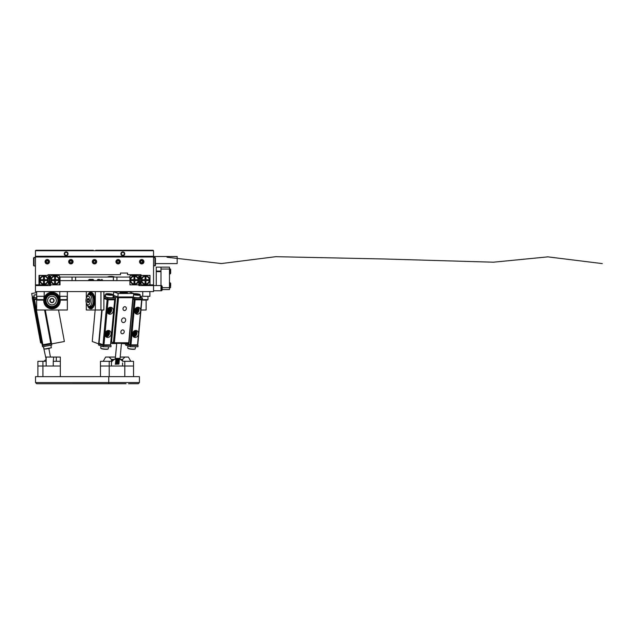 <?xml version="1.0" encoding="UTF-8"?>
<svg xmlns="http://www.w3.org/2000/svg" width="634" height="634" viewBox="0 0 634 634"><rect width="100%" height="100%" fill="white"/><g stroke="black" fill="none" stroke-linecap="round" stroke-linejoin="round"><path stroke-width="0.95" d="M143.926 261.715A2.187 2.187 0 0 0 141.731 259.528A2.187 2.187 0 0 0 139.543 261.715A2.187 2.187 0 0 0 141.731 263.902A2.187 2.187 0 0 0 143.926 261.715A2.187 2.187 0 0 1 140.463 263.498L139.765 260.748L142.365 259.615L140.003 260.859L140.463 263.498M120.302 261.715A2.187 2.187 0 0 0 118.114 259.528A2.187 2.187 0 0 0 115.927 261.715A2.187 2.187 0 0 0 118.114 263.902A2.187 2.187 0 0 0 120.302 261.715M96.685 261.715A2.187 2.187 0 0 0 94.498 259.528A2.187 2.187 0 0 0 92.31 261.715A2.187 2.187 0 0 0 94.498 263.902A2.187 2.187 0 0 0 96.685 261.715M73.069 261.715A2.187 2.187 0 0 0 70.881 259.528A2.187 2.187 0 0 0 68.686 261.715A2.187 2.187 0 0 0 70.881 263.902A2.187 2.187 0 0 0 73.069 261.715M49.452 261.715A2.187 2.187 0 0 0 47.257 259.528A2.187 2.187 0 0 0 45.069 261.715A2.187 2.187 0 0 0 47.257 263.902A2.187 2.187 0 0 0 49.452 261.715M139.845 274.704L141.025 274.704L141.025 275.41L150.004 275.41L150.004 284.856L153.547 284.856L153.547 256.992L35.449 256.992L35.449 284.856L38.991 284.856L38.991 275.41L47.97 275.41L47.97 274.704L49.151 274.704M47.97 274.704L120.476 274.704L120.476 273.048L127.561 273.048L127.561 274.704L141.025 274.704M49.27 278.009L49.27 275.647L49.737 275.647L49.737 278.009L49.27 278.009L49.27 284.626L49.737 284.626L49.737 282.265L49.27 282.265M49.737 278.009L49.737 282.265M49.27 277.866L48.438 278.691L48.438 276.123L47.732 275.41L40.172 275.41L39.466 276.123L39.466 284.151L40.172 284.856L47.732 284.856L48.438 284.151L48.438 281.575L49.27 282.407M49.737 282.407L50.569 281.575L50.569 284.151L51.275 284.856L58.835 284.856L59.541 284.151L59.541 276.123L58.835 275.41L51.275 275.41L50.569 276.123L50.569 278.691L49.737 277.866M43.952 283.913A3.78 3.78 0 0 1 40.172 280.133A3.78 3.78 0 0 1 43.952 276.361A3.78 3.78 0 0 1 47.732 280.133A3.78 3.78 0 0 1 43.952 283.913M43.952 284.389A4.248 4.248 0 0 1 39.704 280.133A4.248 4.248 0 0 1 43.952 275.885A4.248 4.248 0 0 1 48.2 280.133A4.248 4.248 0 0 1 43.952 284.389M40.441 279.713L40.441 280.561L43.524 280.561L43.524 283.644L44.38 283.644L44.38 280.561L47.463 280.561L47.463 279.713L44.38 279.713L44.38 276.63L43.524 276.63L43.524 279.713L40.441 279.713M55.055 276.361A3.78 3.78 0 0 1 58.835 280.133A3.78 3.78 0 0 1 55.055 283.913A3.78 3.78 0 0 1 51.275 280.133A3.78 3.78 0 0 1 55.055 276.361M55.055 275.885A4.248 4.248 0 0 1 59.303 280.133A4.248 4.248 0 0 1 55.055 284.389A4.248 4.248 0 0 1 50.799 280.133A4.248 4.248 0 0 1 55.055 275.885M58.558 280.561L58.558 279.713L55.475 279.713L55.475 276.63L54.627 276.63L54.627 279.713L51.544 279.713L51.544 280.561L54.627 280.561L54.627 283.644L55.475 283.644L55.475 280.561L58.558 280.561M139.726 282.265L139.726 275.647L140.201 275.647L140.201 284.626L139.726 284.626L139.726 282.265L140.201 282.265M139.726 278.009L140.201 278.009M140.201 282.407L141.025 281.575L141.025 284.151L141.731 284.856L149.291 284.856L150.004 284.151L150.004 276.123L149.291 275.41L141.731 275.41L141.025 276.123L141.025 278.691L140.201 277.866M139.726 277.866L138.529 279.063L138.901 276.123L138.188 275.41L130.636 275.41L129.922 276.123L129.922 284.151L130.636 284.856L138.188 284.856L138.901 284.151L138.529 281.203L139.726 282.407M145.511 276.361A3.78 3.78 0 0 1 149.291 280.133A3.78 3.78 0 0 1 145.511 283.913A3.78 3.78 0 0 1 141.731 280.133A3.78 3.78 0 0 1 145.511 276.361M145.511 275.885A4.248 4.248 0 0 1 149.767 280.133A4.248 4.248 0 0 1 145.511 284.389A4.248 4.248 0 0 1 141.263 280.133A4.248 4.248 0 0 1 145.511 275.885M145.091 283.644L145.939 283.644L145.939 280.561L149.022 280.561L149.022 279.713L145.939 279.713L145.939 276.63L145.091 276.63L145.091 279.713L142.008 279.713L142.008 280.561L145.091 280.561L145.091 283.644M134.416 283.913A3.78 3.78 0 0 1 130.636 280.133A3.78 3.78 0 0 1 134.416 276.361A3.78 3.78 0 0 1 138.188 280.133A3.78 3.78 0 0 1 134.416 283.913M134.416 284.389A4.248 4.248 0 0 1 130.16 280.133A4.248 4.248 0 0 1 134.416 275.885A4.248 4.248 0 0 1 138.664 280.133A4.248 4.248 0 0 1 134.416 284.389M134.836 276.63L133.988 276.63L133.988 279.713L130.905 279.713L130.905 280.561L133.988 280.561L133.988 283.644L134.836 283.644L134.836 280.561L137.919 280.561L137.919 279.713L134.836 279.713L134.836 276.63M155.433 257.935L155.433 265.495L154.958 265.963L154.958 257.459L155.433 257.935L153.547 257.459L154.958 257.459M33.562 265.495L34.03 265.963L33.562 265.495L33.562 257.935L35.449 257.459L34.03 257.459L34.03 265.963L35.449 265.963M155.433 265.495L153.547 265.963M33.562 257.935L35.449 257.459M156.257 285.569L156.257 271.075L160.981 271.075L160.981 285.569L153.547 285.569L153.547 291.592L35.449 291.592L35.449 285.569L50.569 285.569L50.569 284.856L60.016 284.856L60.016 280.608L129.922 280.608L129.922 284.856L138.901 284.856L138.901 285.569L153.547 285.569M160.981 285.569L160.981 290.768L153.547 290.768M160.981 271.075L160.981 267.144L169.484 267.144L169.484 289.587L162.161 289.587M156.257 271.075L156.257 267.144L160.981 267.144M156.257 271.661L160.981 271.661L160.981 269.038L169.484 269.038M160.981 290.768L161.63 290.744L161.63 285.593L162.161 286.457M170.665 286.172L170.665 283.628M170.665 284.618L170.665 285.173M170.665 273.103L170.665 269.688M162.161 289.873L162.161 286.275M64.264 253.798A1.886 1.886 0 0 0 66.15 255.692A1.886 1.886 0 0 0 68.044 253.798A1.886 1.886 0 0 0 66.15 251.912A1.886 1.886 0 0 0 64.264 253.798M64.676 253.798A1.474 1.474 0 0 0 66.15 255.28A1.474 1.474 0 0 0 67.632 253.798A1.474 1.474 0 0 0 66.15 252.324A1.474 1.474 0 0 0 64.676 253.798M120.951 253.798A1.886 1.886 0 0 0 122.837 255.692A1.886 1.886 0 0 0 124.732 253.798A1.886 1.886 0 0 0 122.837 251.912A1.886 1.886 0 0 0 120.951 253.798M121.363 253.798A1.474 1.474 0 0 0 122.837 255.28A1.474 1.474 0 0 0 124.312 253.798A1.474 1.474 0 0 0 122.837 252.324A1.474 1.474 0 0 0 121.363 253.798M96.954 250.731L97.367 250.256L95.679 250.256L95.679 250.731L96.146 250.256M97.367 250.256L153.071 250.256L153.547 250.731L35.449 250.731L35.924 250.256L91.621 250.256L92.041 250.731M153.547 250.731L153.547 256.992M92.841 250.256L93.317 250.731L93.317 250.256L91.621 250.256M55.435 256.992L55.435 256.279M35.449 250.731L35.449 256.992M57.979 256.279L57.979 256.992M131.016 256.992L131.016 256.279M153.547 256.279L35.449 256.279M133.56 256.279L133.56 256.992M112.408 250.256L112.21 250.731M76.785 250.731L76.587 250.256M142.785 261.644A1.046 1.046 0 0 0 142.198 260.772L141.152 260.843A1.046 1.046 0 0 0 141.271 262.658A1.046 1.046 0 0 0 142.785 261.644L142.737 261.042A1.213 1.213 0 0 0 140.645 261.176L140.724 262.389L141.818 262.92L142.785 261.644M143.308 262.484A1.751 1.751 0 0 0 142.507 260.138A1.751 1.751 0 0 0 140.162 260.939A1.751 1.751 0 0 0 140.962 263.284A1.751 1.751 0 0 0 143.308 262.484M141.152 259.607L142.365 259.615M142.198 260.772A1.046 1.046 0 0 0 141.152 260.843L140.645 261.176A1.213 1.213 0 0 0 141.818 262.92A1.213 1.213 0 0 0 142.737 261.042L141.651 260.503L140.645 261.176L140.724 262.389L141.818 262.92L142.824 262.246L142.198 260.772M140.677 263.633L139.702 262.539M139.623 262.286L139.765 260.748M117.979 260.669A1.046 1.046 0 0 0 117.147 261.311L117.282 262.349A1.046 1.046 0 0 0 119.081 262.119A1.046 1.046 0 0 0 117.979 260.669L117.377 260.748A1.213 1.213 0 0 0 117.655 262.833L118.851 262.674L119.319 261.557L117.979 260.669M118.788 260.099A1.751 1.751 0 0 0 116.498 261.042A1.751 1.751 0 0 0 117.441 263.332A1.751 1.751 0 0 0 119.731 262.381A1.751 1.751 0 0 0 118.788 260.099M118.954 259.694A2.187 2.187 0 0 0 115.982 261.216L117.377 263.498L119.977 262.872A2.187 2.187 0 0 0 118.954 259.694M119.969 262.872L117.274 263.736L115.982 261.224L116.046 262.428M117.147 261.311A1.046 1.046 0 0 0 117.282 262.349L117.655 262.833A1.213 1.213 0 0 0 119.319 261.557A1.213 1.213 0 0 0 117.377 260.748L116.91 261.874L117.655 262.833L118.851 262.674L119.319 261.557L118.582 260.598L117.377 260.748L117.147 261.311M120.095 262.642L119.065 263.689M118.82 263.792L117.274 263.736M94.363 260.669A1.046 1.046 0 0 0 93.523 261.311L93.666 262.349A1.046 1.046 0 0 0 95.465 262.119A1.046 1.046 0 0 0 94.363 260.669L93.761 260.748A1.213 1.213 0 0 0 94.03 262.833L95.235 262.674L95.702 261.557L94.363 260.669M95.171 260.099A1.751 1.751 0 0 0 92.881 261.042A1.751 1.751 0 0 0 93.824 263.332A1.751 1.751 0 0 0 96.114 262.381A1.751 1.751 0 0 0 95.171 260.099M95.338 259.694A2.187 2.187 0 0 0 92.366 261.216L93.761 263.498L96.352 262.872A2.187 2.187 0 0 0 95.338 259.694M96.352 262.872L93.658 263.736L92.366 261.224L92.429 262.428M93.523 261.311A1.046 1.046 0 0 0 93.666 262.349L94.03 262.833A1.213 1.213 0 0 0 95.702 261.557A1.213 1.213 0 0 0 93.761 260.748L93.293 261.874L94.03 262.833L95.235 262.674L95.702 261.557L94.957 260.598L93.761 260.748L93.523 261.311M96.479 262.642L95.449 263.689M95.195 263.792L93.658 263.736M70.739 260.669A1.046 1.046 0 0 0 69.906 261.311L70.041 262.349A1.046 1.046 0 0 0 71.848 262.119A1.046 1.046 0 0 0 70.739 260.669L70.136 260.748A1.213 1.213 0 0 0 70.414 262.833L71.618 262.674L72.078 261.557L70.739 260.669M71.547 260.099A1.751 1.751 0 0 0 69.257 261.042A1.751 1.751 0 0 0 70.208 263.332A1.751 1.751 0 0 0 72.498 262.381A1.751 1.751 0 0 0 71.547 260.099M72.736 262.872L70.041 263.736L68.741 261.224L70.136 263.498L72.736 262.872A2.187 2.187 0 0 0 71.713 259.694M68.813 262.428L68.741 261.216M69.906 261.311A1.046 1.046 0 0 0 70.041 262.349L70.414 262.833A1.213 1.213 0 0 0 72.078 261.557A1.213 1.213 0 0 0 70.136 260.748L69.677 261.874L70.414 262.833L71.618 262.674L72.078 261.557L71.341 260.598L70.136 260.748L69.906 261.311M72.862 262.642L71.832 263.689M71.579 263.792L70.041 263.736M47.122 260.669A1.046 1.046 0 0 0 46.29 261.311L46.425 262.349A1.046 1.046 0 0 0 48.232 262.119A1.046 1.046 0 0 0 47.122 260.669L46.52 260.748A1.213 1.213 0 0 0 46.797 262.833L47.994 262.674L48.461 261.557L47.122 260.669M47.93 260.099A1.751 1.751 0 0 0 45.64 261.042A1.751 1.751 0 0 0 46.591 263.332A1.751 1.751 0 0 0 48.873 262.381A1.751 1.751 0 0 0 47.93 260.099M48.097 259.694A2.187 2.187 0 0 0 45.125 261.216L46.52 263.498L49.119 262.872A2.187 2.187 0 0 0 48.097 259.694M49.111 262.872L46.417 263.736L45.125 261.224L45.188 262.428M46.29 261.311A1.046 1.046 0 0 0 46.425 262.349L46.797 262.833A1.213 1.213 0 0 0 48.461 261.557A1.213 1.213 0 0 0 46.52 260.748L46.06 261.874L46.797 262.833L47.994 262.674L48.461 261.557L47.724 260.598L46.52 260.748L46.29 261.311M49.238 262.642L48.208 263.689M47.962 263.792L46.417 263.736M153.547 256.516L177.163 256.516L177.163 263.601L155.433 263.601M107.709 276.868L114.35 276.868A11.792 11.792 -90 0 0 107.709 276.868L107.534 277.09M111.029 276.384L111.029 276.384A11.792 11.792 90 0 1 114.35 276.868M72.062 280.608L72.062 277.066L60.016 277.066L60.016 280.608M72.062 277.066L129.922 277.066M116.933 280.608L116.933 277.066M87.524 305.58A8.266 4.137 -90 0 0 90.813 308.829A8.266 4.137 -90 0 0 94.941 300.564A8.266 4.137 -90 0 0 90.813 292.298A8.266 4.137 -90 0 0 87.524 295.547M103.873 291.592L103.873 310.01L100.965 310.01L100.965 291.592M100.965 310.01L86.319 310.01L86.319 302.957M86.319 298.178L86.319 291.592M95.298 310.01L95.298 291.592M140.098 296.316L142.745 296.316L142.745 291.592M140.978 310.01L146.121 310.01L146.121 300.096M142.745 296.316L149.901 296.316L149.901 291.592M60.246 300.564A8.266 8.266 0 0 0 60.23 300.017A8.266 8.266 0 0 1 51.98 308.829A8.266 8.266 0 0 1 43.738 300.017M44.214 297.742A8.266 8.266 0 0 1 60.016 298.606A8.266 8.266 0 0 0 43.952 298.606M59.778 291.592L59.778 296.316L67.339 296.316L67.339 310.01L36.629 310.01L36.629 291.592M67.339 296.316L67.339 291.592M36.629 296.316L44.19 296.316L44.19 291.592M45.323 310.01L51.6 343.874L64.375 341.512L58.534 310.01M34.331 297.354L32.936 297.608L41.281 342.661L41.749 342.574M32.809 296.91L32.239 297.734L40.592 342.788L41.876 343.271M32.936 297.608L32.524 297.322M41.281 342.661L41.004 343.073M36.629 292.599L31.7 293.518L32.342 296.997L34.204 296.657M35.528 294.731L34.133 294.984L35.528 294.731M49.777 348.296L45.593 349.072M42.874 344.769L42.177 344.896L33.832 299.842L34.529 299.716L42.874 344.769L50.775 343.311L44.602 310.01M36.629 299.327L34.529 299.716M50.775 343.311L51.473 343.176M34.402 299.018L34.117 299.43M42.589 345.181L43.009 345.467M51.188 343.588L50.902 344M51.6 343.874L42.312 345.593L42.526 346.758L51.814 345.039L51.6 343.874M36.629 298.606L33.705 299.145L33.491 297.988L36.629 297.401M101.757 310.01L98.65 343.874L103.302 345.578L110.356 345.316M110.902 343.533L116.704 343.533L115.459 357.045L105.656 357.045L103.207 361.301L105.656 357.045M121.443 343.533L126.475 343.874L125.651 343.874L125.706 343.343M113.034 297.069L113.518 297.069M95.155 310.01L92.263 341.528L98.65 343.874L98.547 345.039L103.191 346.743L103.302 345.578M113.462 295.072L113.232 294.889A3.78 0.594 -174.8 0 1 110.403 295.206A3.78 0.594 -174.8 0 1 106.195 294.548A3.78 0.594 -174.8 0 1 105.704 294.2L105.712 294.16M105.624 295.072L103.873 295.072M120.468 292.67A3.78 0.594 5.2 0 0 124.676 293.328A3.78 0.594 5.2 0 0 127.505 293.011A3.78 0.594 5.2 0 0 127.014 292.67A3.78 0.594 5.2 0 0 122.806 292.012A3.78 0.594 5.2 0 0 119.977 292.322A3.78 0.594 5.2 0 0 120.468 292.67M124.502 310.541A1.95 1.656 -69.9 0 1 124.85 306.705A1.95 1.656 -69.9 0 1 124.502 310.541M122.37 333.769A1.95 1.656 -69.9 0 1 122.719 329.934A1.95 1.656 -69.9 0 1 122.37 333.769M123.4 322.563A2.362 2.013 -69.9 0 1 123.82 317.911A2.362 2.013 -69.9 0 1 123.4 322.563M114.041 295.563L113.605 296.126L114.294 296.379L114.191 297.497M113.605 296.126L113.502 297.243M111.053 342.273L111.719 342.36M114.294 296.379L115.071 295.943M133.608 294.675A3.78 0.594 -174.8 0 0 137.744 295.222A3.78 0.594 -174.8 0 0 140.225 294.889L139.995 297.449A3.78 0.594 -174.8 0 1 137.166 297.758A3.78 0.594 -174.8 0 1 132.958 297.1A3.78 0.594 -174.8 0 1 132.649 296.966L133.1 297.576L128.971 342.645L128.29 343.343L113.969 343.343L111.576 341.964L115.713 296.902L117.559 297.576L118.201 296.966M111.576 341.964L113.423 342.645L117.559 297.576M118.518 297.703L114.382 342.772L128.702 342.772L132.839 297.703L118.518 297.703L118.067 297.291M121.205 330.845A1.95 1.656 -69.9 0 1 120.872 331.748M123.329 307.617A1.95 1.656 -69.9 0 1 123.004 308.52M113.969 343.343L114.382 342.772M113.423 342.645L113.874 343.057M115.959 296.268L115.713 296.902M133.005 297.291L132.839 297.703M117.853 296.966L133.402 296.966L133.719 293.479L129.304 291.862L113.755 291.862L113.438 295.341L117.853 296.966L118.17 293.479L133.719 293.479M113.755 291.862L118.17 293.479M123.178 292.734L124.209 292.956M123.781 292.797L123.218 292.591M124.319 292.734L125.611 292.607L123.971 292.607M135.779 330.48A3.542 3.019 110.1 0 0 132.474 333.436A3.542 3.019 110.1 0 0 134.234 337.288A3.542 3.019 110.1 0 0 135.137 337.447A3.542 3.019 110.1 0 0 138.521 333.959A3.542 3.019 110.1 0 0 136.675 330.639A3.542 3.019 110.1 0 0 135.779 330.48A3.542 3.019 110.1 0 1 136.667 334.387A3.542 3.019 110.1 0 1 133.512 336.852A3.542 3.019 110.1 0 1 133.473 336.852M137.903 307.244A3.542 3.019 110.1 0 0 134.598 310.208A3.542 3.019 110.1 0 0 136.365 314.06A3.542 3.019 110.1 0 0 137.269 314.218A3.542 3.019 110.1 0 0 140.653 310.731A3.542 3.019 110.1 0 0 138.806 307.403A3.542 3.019 110.1 0 0 137.903 307.244M135.605 313.616A3.542 3.019 110.1 0 0 135.644 313.624A3.542 3.019 110.1 0 0 138.798 311.159A3.542 3.019 110.1 0 0 137.943 307.244M137.229 294.699L134.471 294.247L138.157 294.247L137.229 294.699M138.521 333.959L141.659 299.811L135.113 299.811L130.976 344.88L137.523 344.88L138.521 333.959M128.884 342.859L128.75 344.294L130.018 344.753L134.146 299.684L132.95 299.248M141.509 299.113L141.921 299.684L137.784 344.753L137.11 345.451L130.564 345.451L128.75 344.294M126.166 343.343L127.331 343.771L127.371 343.343M132.974 299.002L133.132 298.59M127.331 343.771L128.892 344.682M128.227 344.595L126.079 343.343M135.113 299.811L134.146 299.684M130.018 344.753L130.976 344.88M141.818 299.399L141.659 299.811M137.356 345.316L130.303 345.578L125.651 343.874L125.548 345.039L130.192 346.743L130.303 345.578M130.192 346.743L137.966 346.743L138.069 345.578M140.027 297.069L142.444 297.956L142.333 299.113L134.559 299.113L133.013 298.551M142.444 297.956L134.67 297.956L134.559 299.113M134.67 297.956L133.021 297.354M109.46 294.422L108.137 293.93L108.889 294.208L107.82 294.382L110.054 294.398M105.957 297.1A3.78 0.594 5.2 0 0 110.165 297.758A3.78 0.594 5.2 0 0 112.995 297.449L113.232 294.889L112.614 294.327C108.311 293.566 106.013 293.526 105.704 294.2L105.466 296.76A3.78 0.594 5.2 0 0 105.957 297.1M109.856 314.218A3.542 3.019 110.1 0 0 113.161 311.254A3.542 3.019 110.1 0 0 111.402 307.403A3.542 3.019 110.1 0 0 110.498 307.244A3.542 3.019 110.1 0 0 107.106 310.731A3.542 3.019 110.1 0 0 108.961 314.06A3.542 3.019 110.1 0 0 109.856 314.218M108.192 313.616A3.542 3.019 110.1 0 0 108.232 313.624A3.542 3.019 110.1 0 0 111.394 311.159A3.542 3.019 110.1 0 0 110.53 307.244M107.725 337.447A3.542 3.019 110.1 0 0 111.029 334.49A3.542 3.019 110.1 0 0 109.27 330.639A3.542 3.019 110.1 0 0 108.366 330.48A3.542 3.019 110.1 0 0 104.982 333.959A3.542 3.019 110.1 0 0 106.829 337.288A3.542 3.019 110.1 0 0 107.725 337.447M106.068 336.852A3.542 3.019 110.1 0 0 106.1 336.852A3.542 3.019 110.1 0 0 109.262 334.387A3.542 3.019 110.1 0 0 108.406 330.48M107.106 310.731L103.976 344.88L110.522 344.88L114.659 299.811L108.113 299.811L107.106 310.731M114.659 299.811L110.522 344.88M102.122 310.01L99.062 343.303L103.017 344.753L107.146 299.684L103.873 298.487M110.625 345.165L103.564 345.451L99.062 343.303M103.017 344.753L103.976 344.88M108.113 299.811L107.146 299.684M103.873 297.766L107.558 299.113L115.333 299.113L115.443 297.956L113.026 297.069M103.873 296.561L107.669 297.956L107.558 299.113M107.669 297.956L115.443 297.956M105.513 296.252L103.873 296.252M110.173 294.382L111.505 294.382L109.769 294.533M103.191 346.743L110.966 346.743L111.069 345.578M108.604 312.784A2.718 2.314 -69.9 0 1 108.295 312.808A2.718 2.314 -69.9 0 1 107.415 312.602M109.278 307.522A2.718 2.314 -69.9 0 1 110.078 307.934A2.718 2.314 -69.9 0 1 110.308 308.148M110.49 309.883L110.403 310.771L109.119 310.597L110.522 310.811L110.609 309.883L109.73 309.875L109.69 308.726L108.874 308.726L108.565 309.883L107.74 309.883L107.661 310.811L108.477 310.811L107.669 310.708M109.706 310.811L108.897 310.834L109.389 311.976L109.476 311.048M107.923 310.597L108.66 311.048L108.572 311.976L109.389 311.976M109.547 308.726L109.024 309.44L109.603 309.654M109.278 311.936L108.58 311.936M108.049 309.883L107.962 310.612M107.986 310.557L108.802 310.557L108.786 309.63M109.207 309.669L109.674 309.844M106.472 336.02A2.718 2.314 -69.9 0 1 106.163 336.036A2.718 2.314 -69.9 0 1 105.284 335.83M107.146 330.75A2.718 2.314 -69.9 0 1 107.954 331.162A2.718 2.314 -69.9 0 1 108.176 331.376M108.287 332.842L108.359 333.69L107.075 333.69L108.469 333.73L108.398 332.818L107.479 332.985L107.289 331.899L106.472 332.073L106.353 333.254L105.529 333.429L105.601 334.34L106.425 334.166L105.593 334.197M107.653 333.904L106.884 333.967L107.534 335.093L107.463 334.173M105.886 333.944L106.647 334.348L106.718 335.267L107.534 335.093M107.13 331.931L106.781 332.596L107.36 332.81M107.415 335.045L106.71 335.196M105.894 333.357L106.06 334.142M105.933 333.864L106.75 333.69L106.528 332.81M107.003 332.779L107.4 332.929M133.885 336.02A2.718 2.314 -69.9 0 1 133.568 336.036A2.718 2.314 -69.9 0 1 132.696 335.83M134.559 330.75A2.718 2.314 -69.9 0 1 135.359 331.162A2.718 2.314 -69.9 0 1 135.581 331.376M135.573 332.549L135.795 333.318L134.543 333.516L135.121 333.73L135.906 333.365L135.66 332.509L134.733 332.882L134.376 331.899L133.592 332.271L133.703 333.429L132.91 333.793L133.156 334.649L133.948 334.284L133.116 334.49M135.121 333.73L134.408 333.825L135.113 334.847L134.987 334.039M133.433 334.031L134.448 335.259L135.232 334.887M134.218 331.97L134.036 332.541L134.622 332.755M135.113 334.847L134.424 335.172M133.346 333.595L133.623 334.189M133.441 333.936L134.226 333.563L133.75 332.826M136.017 312.784A2.718 2.314 -69.9 0 1 135.7 312.808A2.718 2.314 -69.9 0 1 134.828 312.602M136.69 307.522A2.718 2.314 -69.9 0 1 137.491 307.934A2.718 2.314 -69.9 0 1 137.713 308.148M137.499 309.051L137.871 309.701L136.698 310.089L137.285 310.303L137.99 309.741L137.562 309.004L136.675 309.598L136.151 308.766L135.446 309.329L135.874 310.074L135.097 310.953L135.517 311.698L136.223 311.136L135.644 310.922L135.438 311.548M137.285 310.303L136.627 310.414L137.633 311.373L137.213 310.628M135.763 310.866L136.928 311.928L137.633 311.373M136.025 308.869L136.579 309.511M137.515 311.326L136.873 311.833M135.644 310.922L136.286 311.104M135.597 310.557L135.922 310.969M135.7 310.747L136.405 310.184L135.985 309.44L135.66 309.701M135.985 309.44L136.675 309.598M50.886 345.205L51.354 347.765L43.928 349.136L46.155 359.296M116.719 343.343L115.317 358.662L117.861 359.264L120.016 359.098L121.459 343.343M126.023 383.736L36.709 383.744L35.528 382.564L35.528 376.659L108.755 376.651L139.44 376.651L139.44 382.556L138.26 383.736L128.551 383.736M35.528 382.564L108.755 382.556L108.755 376.651M108.755 383.736L108.755 382.556L139.44 382.556M54.405 293.907A7.085 7.085 0 0 0 45.323 298.146A7.085 7.085 0 0 0 49.563 307.228A7.085 7.085 0 0 0 58.637 302.989A7.085 7.085 0 0 0 54.405 293.907M49.721 306.785A6.609 6.609 0 0 0 58.193 302.83A6.609 6.609 0 0 0 54.247 294.35A6.609 6.609 0 0 0 45.767 298.305A6.609 6.609 0 0 0 49.721 306.785M49.159 308.338A8.266 8.266 0 0 1 43.714 300.564M88.839 306.452A7.085 3.542 -90 0 0 90.052 307.49A7.085 3.542 -90 0 0 90.813 307.648A7.085 3.542 -90 0 0 94.331 301.332A7.085 3.542 -90 0 0 91.573 293.645A7.085 3.542 -90 0 0 90.813 293.479A7.085 3.542 -90 0 0 88.839 294.683M89.307 306.468A7.085 3.542 -90 0 0 90.504 307.49A7.085 3.542 -90 0 0 91.042 307.641M92.802 294.715A6.609 3.305 -90 0 0 91.978 294.105A6.609 3.305 -90 0 0 91.264 293.954A6.609 3.305 -90 0 0 91.193 293.954M93.602 296.197A6.609 3.305 -90 0 0 91.827 294.105A6.609 3.305 -90 0 0 91.114 293.954A6.609 3.305 -90 0 0 89.632 294.659M89.632 306.468A6.609 3.305 -90 0 0 90.408 307.022A6.609 3.305 -90 0 0 91.114 307.181A6.609 3.305 -90 0 0 93.602 304.93M93.238 303.567A5.199 2.599 -90 0 0 93.238 297.568M91.193 307.181A6.609 3.305 -90 0 0 91.264 307.181A6.609 3.305 -90 0 0 92.802 306.42M91.042 293.494A7.085 3.542 -90 0 0 89.307 294.659M51.98 296.197A4.367 4.367 0 0 0 47.613 300.564A4.367 4.367 0 0 0 51.98 304.938A4.367 4.367 0 0 0 56.355 300.564A4.367 4.367 0 0 0 51.98 296.197M51.98 306.468A5.904 5.904 0 0 1 46.076 300.564A5.904 5.904 0 0 1 51.98 294.659A5.904 5.904 0 0 1 57.884 300.564A5.904 5.904 0 0 1 51.98 306.468M53.755 299.541L51.98 298.519L50.213 299.541L50.213 301.586L51.98 302.608L53.755 301.586L53.755 299.541L53.755 301.586L52.067 302.561M54.088 300.564A2.108 2.108 0 0 0 51.98 298.463A2.108 2.108 0 0 0 49.88 300.564A2.108 2.108 0 0 0 51.98 302.672A2.108 2.108 0 0 0 54.088 300.564M50.292 301.641L51.98 302.608M53.668 299.494L51.98 298.519L50.213 299.541L50.213 301.586M88.015 296.205A4.367 2.187 -90 0 0 86.351 298.091A4.367 2.187 -90 0 0 86.351 303.036A4.367 2.187 -90 0 0 88.292 304.93A4.367 2.187 -90 0 0 90.329 300.286A4.367 2.187 -90 0 0 88.015 296.205M86.351 298.091L86.644 297.227A5.904 2.956 90 0 1 88.895 294.675A5.904 2.956 90 0 1 89.085 294.659A5.904 2.956 90 0 1 92.033 300.381A5.904 2.956 90 0 1 89.267 306.46A5.904 2.956 90 0 1 89.085 306.468A5.904 2.956 90 0 1 86.644 303.908L86.351 303.036M89.053 299.43L88.134 298.527L87.286 299.66L87.349 301.697L88.269 302.608L88.736 302.26M89.204 300.429A2.108 1.054 -90 0 0 88.76 298.852A2.108 1.054 -90 0 0 87.635 298.733A2.108 1.054 -90 0 0 87.104 300.698A2.108 1.054 -90 0 0 87.698 302.466A2.108 1.054 -90 0 0 88.76 302.283A2.108 1.054 -90 0 0 89.204 300.429M88.934 299.161L88.926 301.99M88.562 299.66L87.286 299.66M88.633 301.697L87.349 301.697M60.484 300.096L60.016 299.62L67.101 299.62L66.625 300.096L60.737 300.096M37.343 300.096L36.867 299.62L43.952 299.62L43.477 300.096L37.953 300.096M38.381 300.096L41.638 300.096M146.478 300.096L142.848 300.096M88.427 280.608L89.259 279.428L93.008 279.428M92.857 279.428L91.922 279.428M99.459 279.428L98.207 279.428M101.773 279.428L102.462 279.959L97.311 279.959L98.001 279.428M109.214 376.651L109.214 361.301L111.457 361.301L111.457 366.024L100.473 366.024L133.544 366.024L133.544 376.651M100.473 361.301L100.481 376.651L100.473 361.301L109.214 361.301M122.56 362.949L122.56 366.024L124.803 366.024L124.803 361.301L133.544 361.301L133.544 366.024L124.803 366.024L124.803 376.651M113.47 359.407L111.457 359.407L109.096 357.045M112.242 360.239L111.457 360.239M120.206 357.045L124.922 357.045L122.56 359.407L120.547 359.407M130.818 361.301L128.361 357.045L124.922 357.045M122.592 361.301L122.56 360.239L121.776 360.239M111.425 361.301L111.457 359.407M124.803 361.301L122.56 361.301M122.56 361.269L122.56 359.407M53.24 361.301L53.24 366.024L60.325 366.024L60.325 361.301L53.24 361.301L53.716 357.053L46.155 357.053L46.155 366.024L37.889 366.024L60.325 366.024L60.325 376.651M46.155 361.277L37.889 361.301L37.889 376.659M42.93 361.301L42.93 376.659M60.325 361.301L60.325 357.053L56.307 357.053L56.307 361.301M53.716 357.053L56.307 357.053M46.155 366.024L53.24 366.024M166.996 257.23L221.409 263.554L275.822 256.691L384.648 258.997L493.474 262.199L547.887 256.865L602.3 263.601M115.174 364.249L119.002 364.019M115.436 363.512L119.065 363.282M115.499 362.775L119.137 362.545M115.57 362.038L119.208 361.808M115.634 361.293L119.271 361.071M115.705 360.556L119.343 360.334M115.768 359.819L119.406 359.597M115.84 359.082L120.016 359.082M115.34 358.376L120.088 358.345M162.161 287.693L169.484 287.693M169.484 288.05L170.134 287.907L170.134 282.756L170.665 283.446M169.484 274.11L170.134 273.975L170.134 268.824L170.665 269.505M75.605 277.066L75.605 280.608M113.391 280.608L113.391 277.066M108.287 348.787L108.469 346.743L108.287 348.787C108.081 349.493 105.775 349.453 101.369 348.668L100.758 348.098A3.78 0.594 5.2 0 0 101.25 348.446A3.78 0.594 5.2 0 0 105.458 349.104A3.78 0.594 5.2 0 0 108.287 348.787M135.288 348.787L135.47 346.743L135.288 348.787C135.082 349.493 132.775 349.453 128.369 348.668L127.759 348.098A3.78 0.594 5.2 0 0 128.25 348.446A3.78 0.594 5.2 0 0 132.458 349.104A3.78 0.594 5.2 0 0 135.288 348.787M36.629 294.762L34.133 294.984M120.278 292.591A3.542 0.555 -174.8 0 1 120.198 292.464C120.896 291.902 123.075 291.973 126.737 292.678A3.424 0.539 5.2 0 0 122.053 292.052A3.424 0.539 5.2 0 0 120.769 292.67A3.424 0.539 5.2 0 0 125.421 293.288A3.424 0.539 5.2 0 0 126.705 292.67L127.252 293.106A3.542 0.555 -174.8 0 0 127.149 292.956M133.631 294.39A3.542 0.555 5.2 0 0 138.402 294.953A3.542 0.555 5.2 0 0 139.551 294.319A3.542 0.555 5.2 0 0 133.695 293.724M135.026 348.969A3.542 0.555 -174.8 0 1 132.458 349.294A3.542 0.555 -174.8 0 1 128.433 348.676M108.026 348.969A3.542 0.555 -174.8 0 1 105.458 349.294A3.542 0.555 -174.8 0 1 101.432 348.676M106.417 294.319A3.542 0.555 5.2 0 0 111.227 294.953A3.542 0.555 5.2 0 0 112.559 294.319A3.542 0.555 5.2 0 0 107.748 293.677A3.542 0.555 5.2 0 0 106.417 294.319M108.897 307.728A2.576 2.195 -69.9 0 1 108.905 312.768A2.576 2.195 -69.9 0 1 107.257 312.197M110.768 310.351A1.886 1.609 -69.9 0 1 107.495 310.351A1.886 1.609 -69.9 0 1 110.768 310.351M106.766 330.956A2.576 2.195 -69.9 0 1 106.781 335.996A2.576 2.195 -69.9 0 1 105.125 335.426M108.644 333.23A1.886 1.609 -69.9 0 1 105.363 333.928A1.886 1.609 -69.9 0 1 108.644 333.23M136.31 332.573A2.576 2.195 -69.9 0 1 132.538 335.426M135.977 332.842A1.886 1.609 -69.9 0 1 132.839 334.316A1.886 1.609 -69.9 0 1 135.977 332.842M134.178 330.956A2.576 2.195 -69.9 0 1 136.286 332.478M138.236 308.79A2.576 2.195 -69.9 0 1 134.67 312.197M137.95 309.233A1.886 1.609 -69.9 0 1 135.129 311.46A1.886 1.609 -69.9 0 1 137.95 309.233M136.31 307.728A2.576 2.195 -69.9 0 1 138.204 308.734M120.04 359.161A7.497 6.72 113.8 0 0 119.992 359.145L122.56 360.976M115.721 358.915A7.497 6.72 113.8 0 0 111.457 362.196M49.476 307.45A7.323 7.323 0 0 0 58.859 303.068A7.323 7.323 0 0 0 54.484 293.685A7.323 7.323 0 0 0 45.101 298.059A7.323 7.323 0 0 0 49.476 307.45M88.594 306.388A7.323 3.661 -90 0 0 90.02 307.72A7.323 3.661 -90 0 0 94.387 302.141A7.323 3.661 -90 0 0 91.597 293.415A7.323 3.661 -90 0 0 88.594 294.747M90.377 306.46A5.904 2.956 -90 0 0 90.567 306.468A5.904 2.956 -90 0 0 90.757 306.46A5.904 2.956 -90 0 0 93.515 300.381A5.904 2.956 -90 0 0 90.567 294.659A5.904 2.956 -90 0 0 90.377 294.675M92.35 295.864A5.619 2.813 90 0 1 92.35 305.271M141.897 299.62L147.976 299.62L147.976 296.316M93.681 279.959L88.609 279.959M161.63 290.744L162.161 290.055L161.63 290.744M170.134 287.907L170.665 287.226M169.484 282.613L170.134 282.756M170.134 273.975L170.665 273.286M169.484 268.681L170.134 268.824M160.981 285.451L161.63 285.593M39.466 278.936L38.991 278.461L39.466 278.936M39.466 281.337L38.991 281.805M100.758 348.098L101.369 348.668L100.758 348.098L101.369 348.668L100.758 348.098L100.957 345.918M106.702 293.716L111.378 294.01M112.44 294.263L113.232 294.889M127.759 348.098L128.369 348.668L127.759 348.098L128.369 348.668L127.759 348.098L127.957 345.918M33.943 295.262L34.418 297.814M43.928 349.136L43.453 346.584L44.198 349.326M140.225 294.889L137.752 293.907L133.695 293.716M108.295 312.808L111.124 310.288L110.078 307.934M109.111 309.646L109.73 309.875M106.163 336.036L106.781 335.996L109 333.048L107.954 331.162M106.845 332.755L107.479 332.985M133.568 336.036L134.186 335.996L136.31 332.517L135.359 331.162M134.075 332.644L134.733 332.882M135.7 312.808L136.318 312.768C138.26 312.094 138.894 310.755 138.22 308.758L137.491 307.934M50.435 357.053L48.85 348.47M43.873 361.301L46.155 359.415M111.457 360.984L115.333 358.717M91.193 292.337L89.22 293.455L88.221 294.921M88.221 306.214L90.464 308.584L91.629 308.829M89.085 306.468L90.781 306.46C92.833 305.77 93.769 303.385 93.586 299.296C92.382 295.254 91.375 293.708 90.567 294.659L89.085 294.659M60.016 299.62L60.016 296.316M67.101 299.62L67.101 296.316M36.867 299.62L36.867 296.316M43.952 299.62L43.952 296.316M140.891 297.386L140.891 296.316M147.976 299.62L147.508 300.096M93.864 280.608L93.032 279.428M102.597 280.608L102.462 279.959M97.168 280.608L97.311 279.959"/></g></svg>
